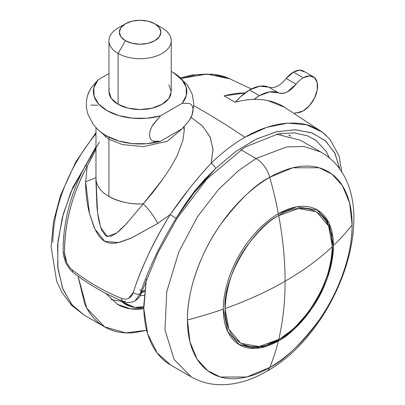 <?xml version="1.0" encoding="UTF-8"?>
<svg xmlns="http://www.w3.org/2000/svg" width="405" height="405" viewBox="0 0 405 405"><rect width="100%" height="100%" fill="white"/><g stroke="black" fill="none" stroke-linecap="round" stroke-linejoin="round"><path stroke-width="0.61" d="M225.064 308.529C246.934 300.799 266.946 291.696 285.085 281.232C285.079 260.288 282.953 238.413 278.716 215.602C252.168 228.157 222.664 279.263 225.064 308.529C226.349 285.505 233.503 264.855 246.523 246.579C258.658 230.485 269.391 220.163 278.716 215.602A2.597 1.498 -120 0 0 278.017 213.987A2.597 1.498 60 0 1 278.716 215.602C282.953 238.413 285.079 260.288 285.085 281.232C285.079 302.171 282.953 321.59 278.716 339.506C263.022 351.054 225.798 353.96 225.064 308.529L228.83 329.159L240.778 343.263L258.967 346.558L278.716 339.506C305.259 326.951 334.763 275.845 332.363 246.579C318.973 259.205 303.213 270.758 285.085 281.232C303.213 270.758 318.973 259.205 332.363 246.579L328.597 225.95L316.649 211.845L298.465 208.55L278.716 215.602C294.41 204.054 331.634 201.148 332.363 246.579C331.077 269.603 323.924 290.253 310.903 308.529C298.768 324.623 288.041 334.95 278.716 339.506C282.953 321.59 285.079 302.171 285.085 281.232C266.946 291.696 246.934 300.799 225.064 308.529M95.99 178.099A44.12 25.474 0 0 0 108.91 196.491L108.91 139.254A5.189 2.997 -60 0 1 109.249 137.265A5.189 2.997 120 0 0 108.91 139.254L122.178 144.514L143.183 146.65L167.29 141.304L182.366 128.557L167.29 141.304L143.183 146.65L122.178 144.514L108.91 139.254L108.91 196.491A44.12 25.474 0 0 0 143.238 203.892L152.604 192.745L161.716 180.66C168.87 170.611 174.231 161.752 177.805 154.087L182.908 140.317L184.229 130.456L184.229 126.75M267.32 344.67L276.929 340.099A2.597 1.498 -120 0 0 277.339 340.281A2.597 1.498 60 0 1 276.929 340.099M238.737 344.366L251.829 347.804L264.733 346.093L278.23 340.225A2.597 1.498 -120 0 0 278.716 339.506A2.597 1.498 60 0 1 278.225 340.23L294.055 328.399L308.458 312.265L320.264 293.169L328.495 272.707L332.449 252.568L331.766 234.379L326.384 219.596L316.589 209.527M181.551 78.388L206.975 74.054L229.762 78.823L228.106 78.124C220.345 74.429 209.623 73.34 195.939 74.869L181.556 78.393M341.81 172.525L339.167 156.183L329.928 139.254L322.137 132.04L306.615 124.796L287.859 123.115L266.849 127.297L244.868 137.28C233.341 143.952 222.102 152.594 211.152 163.21L213.035 149.815L210.23 137.265L202.723 126.228L191.038 117.334L202.551 126.051L210.013 136.769L213.025 149.308L211.152 163.21C222.102 152.594 233.341 143.952 244.868 137.28A674.796 389.595 -120 0 0 202.505 110.646A674.796 389.595 -120 0 0 193.818 105.725A674.796 389.595 60 0 1 202.505 110.646A674.796 389.595 60 0 1 244.868 137.28C256.613 130.395 268.611 125.93 280.873 123.884C293.59 122.234 303.958 123.115 311.977 126.527L322.122 132.03L326.354 135.559M283.996 106.844A150.488 86.883 120 0 0 235.118 102.262L224.107 95.904A150.488 86.883 -60 0 1 244.969 93.003L224.107 95.904M290.962 136.161L288.942 135.027L289.19 135.67L288.947 135.032M314.295 139.239L316.006 140.419L326.202 151.475L329.488 158.127M128.694 298.333L133.184 292.531C137.184 280.417 142.292 267.695 148.503 254.37C154.34 241.709 161.565 228.46 170.181 214.615L157.763 223.423L131.164 238.13L120.604 242.028C114.007 243.866 108.737 243.648 104.799 241.37C100.921 239.168 97.403 234.556 94.238 227.534L89.687 214.306C86.903 203.791 85.556 192.952 85.663 181.799L87.186 166.141C79.542 180.574 73.892 194.775 70.237 208.742C66.309 223.56 64.385 238.272 64.466 252.882L66.749 262.592M72.5 270.064A5.189 2.87 127.6 0 0 73.178 272.535A5.189 2.87 -52.4 0 1 72.5 270.064C87.88 281.956 104.247 291.408 121.591 298.409C104.247 291.408 87.88 281.956 72.5 270.064C67.524 265.822 64.846 260.096 64.466 252.882C64.587 222.968 72.161 194.051 87.186 166.141L95.985 149.359M339.765 169.442L335.107 153.566L325.772 141.153L312.356 133.022L295.696 129.767L276.676 131.752L256.441 139.042L235.796 151.47L215.678 168.475L204.682 179.385L194.273 191.459L184.898 204.596L176.104 218.315L194.8 191.742L215.678 168.475A5.189 1.868 -134.1 0 0 211.152 163.21L210.828 163.574M208.874 165.741L201.69 173.75M200.602 174.99L190.061 187.606L171.148 213.258M139.867 289.499A5.189 2.926 -161.3 0 1 141.451 292.648A5.189 2.926 -161.3 0 1 140.125 293.929A5.189 2.926 -161.3 0 1 133.184 292.531C141.284 267.599 153.617 241.628 170.181 214.615C183.116 195.762 196.769 178.63 211.152 163.21A5.189 1.868 45.9 0 1 215.678 168.475C201.012 182.913 187.824 199.528 176.104 218.315L170.181 214.615L157.763 223.423C153.875 216.007 149.03 209.496 143.238 203.892L162.749 179.207M95.985 177.658L85.663 181.799L95.985 177.658M86.417 166.004L85.506 165.392L87.186 166.141L85.663 181.799L89.52 213.663L94.947 229.078L104.799 241.37L118.452 242.565L131.696 237.892L157.763 223.423C153.875 216.007 149.03 209.496 143.238 203.892C131.063 204.515 119.622 202.049 108.91 196.491A44.12 25.474 180 0 1 95.985 178.483A44.12 25.474 180 0 1 96.096 176.671M108.91 139.254L98.982 130.471L108.91 139.254M105.978 135.488L105.3 136.895M127.519 222.532L125.854 224.329C121.728 228.638 118.67 231.523 116.686 232.991L111.593 236.1L105.892 236.009L101.69 230.253L99.417 222.912C98.623 219.844 97.818 214.746 97.003 207.613L95.96 181.43L95.985 127.585M96.005 179.278L97.575 212.534L100.607 227.296L107.279 236.581L116.706 232.976L125.768 224.421L143.238 203.892M95.985 147.223L85.506 165.397L87.186 166.141L92.345 155.879M85.506 165.397C78.271 178.858 72.713 192.876 68.825 207.441C64.901 222.274 63.013 237.036 63.15 251.733A5.189 1.762 -0.6 0 0 64.466 252.882A5.189 1.762 179.4 0 1 63.15 251.728L63.438 255.231L65.873 263.184L70.46 270.034L73.178 272.53C88.806 284.558 105.447 294.167 123.1 301.355C126.962 303.056 130.957 302.889 135.083 300.854M125.408 300.966A5.189 3.088 -67.9 0 1 123.079 301.345A5.189 3.088 -67.9 0 1 121.591 298.409C127.185 300.252 131.048 298.293 133.184 292.531A5.189 2.926 18.7 0 0 140.125 293.929C148.139 269.639 160.132 244.438 176.104 218.315C160.132 244.438 148.139 269.639 140.125 293.929L135.078 300.859L140.125 293.929A5.189 2.926 18.7 0 0 141.451 292.648M121.591 298.409A5.189 3.088 112.1 0 0 123.079 301.345M189.221 198.283L215.678 168.475L235.609 151.607L256.056 139.229L276.124 131.883L295.027 129.747L311.642 132.759L325.129 140.581L334.631 152.639L339.587 168.161M170.181 214.615L176.104 218.315L183.424 206.833M141.679 291.98L144.666 290.253L141.679 291.98M288.942 135.027L290.942 136.156M284.933 107.406L267.837 100.582C257.782 98.491 246.878 99.053 235.118 102.262M268.712 87.131L268.702 87.126A41.528 23.976 120 0 0 249.52 89.966L259.433 95.686A41.528 23.976 -60 0 1 278.61 92.846L268.702 87.126C274.271 88.796 280.108 85.9 286.219 78.443L296.126 84.164A20.22 11.674 -60 0 1 303.279 77.821A20.22 11.674 -60 0 1 313.47 76.864A20.22 11.674 -60 0 1 314.847 97.367A20.22 11.674 -60 0 1 296.88 112.793L303.087 110.955L309.334 105.796L314.376 98.344L317.196 90.097L317.242 82.691L314.493 77.613L309.511 75.872L303.279 77.821L293.372 72.1L303.279 77.821A20.22 11.674 120 0 0 296.126 84.164C290.02 91.626 284.178 94.517 278.61 92.846L268.702 87.126L259.752 86.184L249.52 89.966A41.528 23.976 120 0 0 235.518 102.156L240.403 96.906L249.52 89.966L259.433 95.686L254.056 99.362A41.528 23.976 -60 0 1 259.433 95.686L269.664 91.905L278.61 92.846C281.07 93.879 283.92 93.59 287.165 91.981L296.126 84.164L286.203 78.464M303.563 71.143A20.22 11.674 120 0 0 293.372 72.1A20.22 11.674 120 0 0 286.219 78.443L293.372 72.1L299.599 70.151L304.585 71.893M294.41 113.233L296.88 112.793A10.383 5.994 -60 0 0 294.41 113.233M280.695 133.422L280.847 134.313M125.423 23.763L118.083 28.001A31.145 17.982 0 0 0 118.083 53.43L125.423 40.713A20.761 11.988 180 0 1 125.423 23.763A20.761 11.988 180 0 1 154.786 23.763L159.286 27.651L160.871 32.238L159.286 36.825L154.786 40.713L148.053 43.315L140.105 44.226L132.162 43.315L125.423 40.713L120.923 36.825L119.343 32.238L120.923 27.651L125.423 23.763L132.162 21.161L140.105 20.25L148.053 21.161L154.786 23.763L162.127 28.001L154.786 23.763A20.761 11.988 180 0 1 154.786 40.713A20.761 11.988 180 0 1 125.423 40.713L118.083 53.43A31.145 17.982 0 0 0 162.127 53.43A31.145 17.982 0 0 0 162.127 28.001A31.145 17.982 180 0 1 170.966 43.127A31.145 17.982 180 0 1 150.063 57.753A31.145 17.982 180 0 1 118.083 53.43L118.083 104.287A31.145 17.982 0 0 0 150.063 108.611A31.145 17.982 0 0 0 170.966 93.99M192.491 113.496L193.853 104.166L192.35 94.603L187.323 84.726L173.811 72.839L171.249 71.457L173.137 72.5A20.761 11.988 -60 0 1 173.887 72.885A20.761 11.988 120 0 0 173.137 72.5L181.622 79.203L186.168 87.075L186.356 95.377L182.164 103.316L160.446 115.855A46.717 26.973 180 0 1 107.072 110.646A46.717 26.973 180 0 1 98.05 79.831L90.75 88.406L88.158 93.717C85.825 100.567 85.769 107.441 87.981 114.331L93.165 124.229C98.061 130.557 104.399 135.356 112.185 138.626M121.819 301.614L122.725 302.413A20.761 11.988 0 0 0 125.423 304.332L123.155 302.251L121.91 301.679L120.842 300.419L123.155 302.251L123.155 301.376L123.155 302.251L125.423 304.332A20.761 11.988 0 0 0 134.733 307.435C131.149 306.879 127.291 305.152 123.155 302.251L134.733 307.435A20.761 11.988 0 0 0 143.795 307.653L134.733 307.435A20.761 11.988 180 0 1 125.423 304.332A20.761 11.988 180 0 1 122.097 301.821M111.491 138.323A46.717 26.973 0 0 0 160.446 141.284L153.146 141.137C150.852 140.15 149.668 138.049 149.602 134.835C149.602 131.681 150.787 128.213 153.151 124.421L160.446 115.855L146.696 118.275L132.319 118.169L118.68 115.541L107.072 110.646L98.592 103.943L94.041 96.066L93.859 87.769L98.05 79.831L108.96 73.528L98.05 79.831L90.75 88.406L87.718 95.074M155.049 141.684L153.146 141.137C150.787 140.079 149.602 137.978 149.602 134.835M152.361 125.758L160.446 115.855L182.164 103.316L189.469 103.462C191.757 104.475 192.937 106.576 193.008 109.77L192.051 114.863L189.454 120.189L182.164 128.744L160.446 141.284L146.696 143.704L132.319 143.598L118.68 140.97L107.072 136.075M144.17 295.458L140.14 295.615M143.78 306.701L134.733 307.435L143.78 306.701M108.96 40.713L108.96 91.57L111.334 98.455L118.083 104.287L128.188 108.186L140.105 109.552L152.027 108.186L162.127 104.287L168.88 98.455L171.249 91.57L168.88 84.691M173.137 72.5A46.717 26.973 180 0 1 182.164 103.316L189.469 103.462C191.828 104.525 193.008 106.626 193.008 109.77C193.008 112.919 191.823 116.392 189.454 120.189L182.164 128.744L160.446 141.284M109.244 89.156A31.145 17.982 0 0 0 118.083 104.287L118.083 53.43A31.145 17.982 180 0 1 109.244 38.298M90.755 105.113L98.05 105.259M52.878 242.266A116.473 67.245 -60 0 1 95.985 133.777M99.422 142.008L72.946 187.12L63.342 213.865L57.981 241.152L57.707 266.672L62.567 288.274L71.786 304.53L84.053 315.009L72.12 304.93L63.013 289.413L57.94 268.814L57.667 244.372L62.233 217.996L70.951 191.823L95.985 146.666M146.64 330.288L125.682 332.875L104.586 326.865L86.786 308.17L78.033 276.164M78.023 276.159L84.696 303.973C89.348 314.265 95.98 321.899 104.586 326.865C113.187 331.832 123.11 333.76 134.354 332.647L146.645 330.303M105.73 293.331L117.561 304.388L130.562 308.823L143.815 308.711L141.375 309.015C132.384 309.906 124.446 308.362 117.561 304.388L105.705 293.321M111.137 299.619L121.5 301.285M352.127 224.841A116.473 67.245 120 0 0 269.77 177.289A323.924 187.019 60 0 1 278.372 213.784A77.861 44.955 -60 0 1 333.426 245.572A323.924 187.019 0 0 0 352.127 224.841C352.451 256.937 336.869 295.134 319.18 319.94C300.556 344.645 284.082 360.49 269.77 367.487A20.761 11.988 60 0 1 266.399 371.496A20.761 11.988 -120 0 0 269.77 367.487A323.924 187.019 -120 0 0 278.372 340.929A77.861 44.955 -60 0 1 223.317 309.142A323.924 187.019 180 0 1 187.409 319.94A116.473 67.245 120 0 0 269.77 367.487A116.473 67.245 120 0 0 352.127 224.841A323.924 187.019 180 0 1 333.426 245.572C332.105 269.198 324.764 290.39 311.404 309.142C298.951 325.655 287.94 336.251 278.372 340.929L260.02 347.89L239.441 344.787L227.843 331.776L223.317 309.142A77.861 44.955 -60 0 1 278.372 213.784A323.924 187.019 -120 0 0 269.77 177.289L292.83 167.781L319.18 167.781L331.817 174.034L342.438 185.682L349.591 202.895L352.127 224.841M276.539 134.156L300.419 140.241L320.952 152.098L303.937 146.448L286.654 146.924L256.066 158.522A20.761 11.988 60 0 1 269.77 177.289A116.473 67.245 120 0 0 187.409 319.94A323.924 187.019 0 0 0 223.317 309.142A77.861 44.955 120 0 1 278.372 213.784L296.723 206.823L317.302 209.927L328.9 222.932L333.426 245.572A77.861 44.955 -60 0 1 278.372 340.929A323.924 187.019 60 0 1 269.77 367.487L246.706 376.999L220.355 376.999L207.719 370.742L197.098 359.098L189.945 341.886L187.409 319.94C187.085 287.844 202.667 249.642 220.355 224.841C238.98 200.136 255.454 184.285 269.77 177.289A20.761 11.988 -120 0 0 256.066 158.522L286.654 146.924L303.937 146.448L320.952 152.098C389.185 191.621 341.734 330.075 266.45 371.466C251.758 380.047 236.91 384.477 221.905 384.75C210.833 384.821 200.596 382.193 191.185 376.863L174.104 359.432L164.982 329.878L166.749 291.767L178.807 251.92L197.473 216.766L218.396 189.616L238.439 170.677L256.066 158.522L240.803 149.708L256.066 158.522L238.439 170.677L218.396 189.616L197.473 216.766L178.807 251.92L166.749 291.767L164.982 329.878L174.104 359.432L191.185 376.863L170.652 365.006C162.046 360.04 155.419 352.411 150.761 342.119C146.104 331.827 143.775 319.651 143.775 305.603L146.321 279.278M250.791 348.3L251.449 347.789M300.419 140.241L276.504 134.166M277.688 340.534L278.372 340.929L277.688 340.534M146.347 279.207L143.815 308.575L147.683 333.938L157.196 353.023L170.652 365.006M229.762 78.823L251.348 88.973M322.122 132.03L283.865 106.768M316.006 140.419L315.439 140.008M184.224 130.445L183.733 127.251M95.97 180.802L95.955 181.319M180.843 77.77L191.965 74.991L212.412 74.166L229.048 78.514M316.016 140.419L307.537 135.812L294.243 132.875L278.473 133.782L244.893 147.136L207.011 178.899L177.188 218.138L157.945 252.72L141.441 292.678C140.231 296.288 138.115 299.011 135.088 300.849M141.304 293.073L144.56 291.195M303.482 71.098L313.394 76.818M171.249 40.713L171.249 91.57M154.786 23.763L162.127 28.001M104.586 326.865L84.053 315.009L71.569 305.294L61.95 292.501L56.639 281.04L51.096 246.863L53.541 221.5L60.558 195.316L75.917 161.711L95.985 132.622"/></g></svg>
